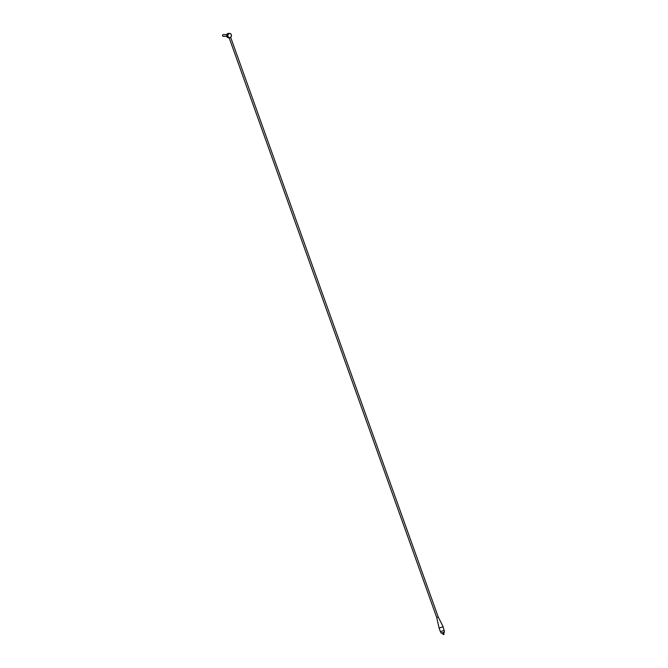 <?xml version="1.0" encoding="UTF-8"?>
<svg xmlns="http://www.w3.org/2000/svg" width="668" height="668" viewBox="0 0 668 668"><rect width="100%" height="100%" fill="white"/><g stroke="black" fill="none" stroke-linecap="round" stroke-linejoin="round"><path stroke-width="1" d="M228.423 37.709A2.154 1.87 -89.1 0 1 228.456 33.4L229.608 33.417A2.154 1.87 -89.1 0 1 230.493 37.441L228.423 37.709M230.493 37.441L230.068 37.65A2.154 1.87 -89.1 0 1 227.696 35.546A2.154 1.87 -89.1 0 1 229.608 33.417M230.31 37.441A2.029 1.762 -89.1 0 1 227.888 35.312A2.029 1.762 -89.1 0 1 230.71 33.968A2.029 1.762 -89.1 0 1 230.31 37.441M444.245 630.35L444.479 632.137L441.072 633.114L440.554 631.669M223.538 36.264A0.86 0.751 -89.1 0 1 222.502 35.462A0.86 0.751 -89.1 0 1 223.262 34.611L226.719 34.669M436.738 617.566L438.25 617.065L230.669 37.316M229.124 37.725L436.755 617.599L438.241 617.032M436.73 617.608L439.076 627.995L442.75 626.943L443.051 626.559L438.275 617.057M443.744 634.358L443.093 634.441M443.978 634.358L443.301 634.558M444.195 632.312L441.84 633.155M439.076 627.995L440.362 631.577L444.036 630.525L443.051 626.567M229.541 37.725L228.389 37.709M226.694 36.389L223.237 36.331M442.575 633.089L443.076 634.491M443.585 632.73L444.086 634.124"/></g></svg>
